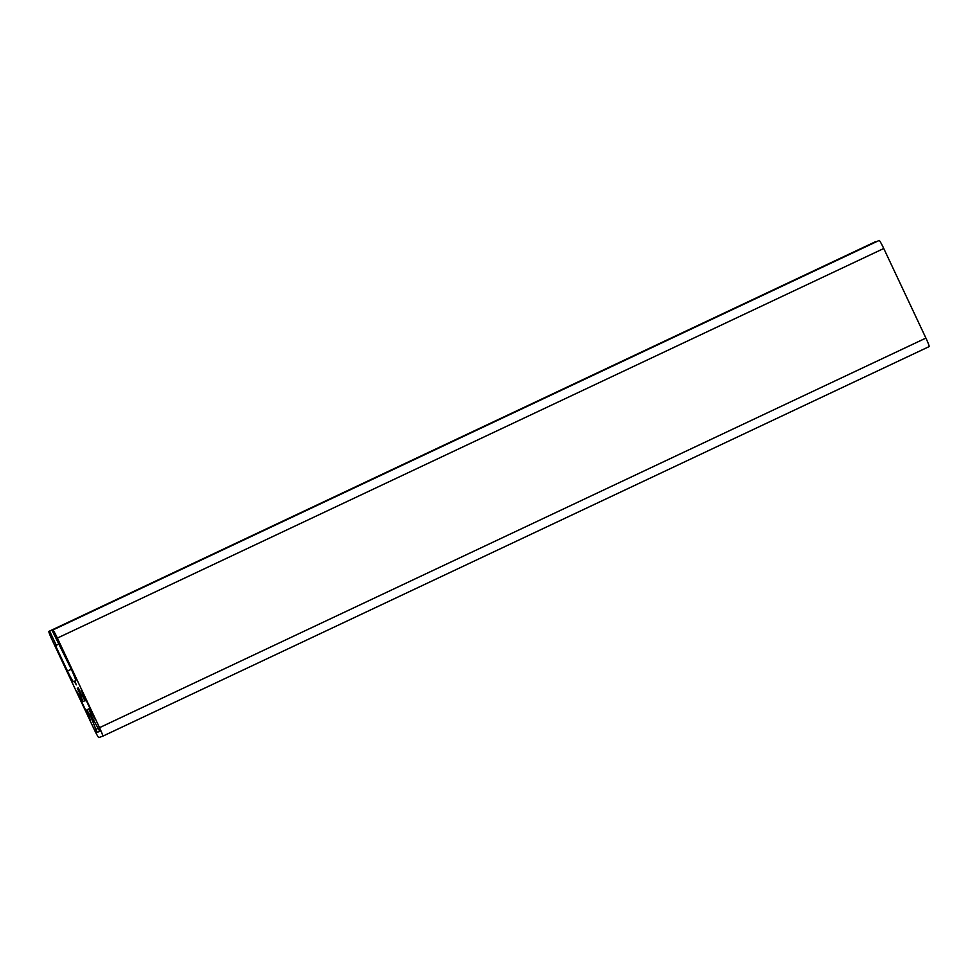 <?xml version="1.0" encoding="UTF-8"?>
<svg xmlns="http://www.w3.org/2000/svg" width="978" height="978" viewBox="0 0 978 978"><rect width="100%" height="100%" fill="white"/><g stroke="black" fill="none" stroke-linecap="round" stroke-linejoin="round"><path stroke-width="1.47" d="M91.577 716.385L99.793 731.397L97.067 732.339L90.844 716.642A13.362 1.1 64.8 0 1 86.908 709.784L90.587 720.7L76.846 691.483L83.032 701.568A13.362 1.1 64.8 0 1 80.208 694.062L77.274 688.28L78.387 687.889L80.954 693.805A13.362 1.1 64.8 0 1 85 700.896L81.296 689.942L95.037 719.16L88.851 709.099A13.362 1.1 64.8 0 1 91.577 716.385M90.049 708.549L88.851 709.099M86.186 700.334L85 700.896M80.93 693.72L80.208 694.062M84.903 700.688L83.032 701.568M89.952 708.341L86.908 709.784M91.565 716.299L90.844 716.642M58.57 644.209L56.296 645.284L49.633 631.128L876.129 241.786M75.758 680.725L73.594 681.654A12.103 0.99 64.8 0 1 67.494 671.03L55.514 645.553L56.296 645.284M75.758 680.81L74.939 681.189L76.308 684.857L74.328 681.397M49.633 631.128L48.9 631.385A9.169 0.746 -115.2 0 0 52.091 639.918L94.243 729.502A9.169 0.746 -115.2 0 0 98.864 737.546L102.714 736.202A9.169 0.746 -115.2 0 0 102.727 736.202L929.1 346.615A9.169 0.746 -115.2 0 0 925.909 338.082L883.757 248.498A9.169 0.746 -115.2 0 0 879.136 240.454L52.03 630.297L71.467 669.661A12.103 0.99 64.8 0 1 75.685 680.933L74.939 681.189M929.1 346.615L102.727 736.202A9.169 0.746 -115.2 0 0 99.524 727.669L57.372 638.084A9.169 0.746 -115.2 0 0 52.763 630.04L52.03 630.297M875.286 241.798A9.169 0.746 -115.2 0 0 875.273 241.798L48.9 631.385L876.019 241.542M79.793 690.602L78.533 691.189M98.399 728.231L95.636 729.539M99.744 731.079L97.067 732.339M71.272 669.258L67.494 671.03M75.758 680.639L73.594 681.654M879.136 240.454L52.763 630.04M883.757 248.498L57.372 638.084M925.909 338.082L99.524 727.669"/></g></svg>
